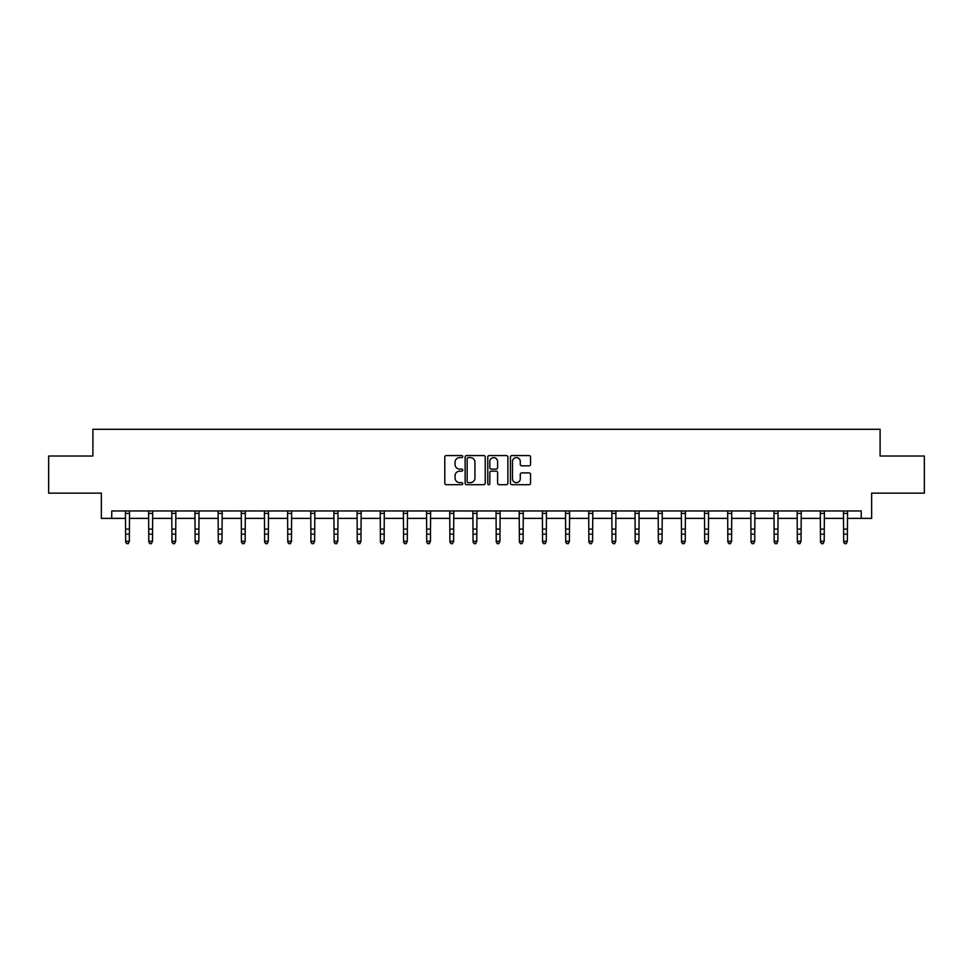 <?xml version="1.0" encoding="UTF-8"?>
<svg xmlns="http://www.w3.org/2000/svg" width="973" height="973" viewBox="0 0 973 973"><rect width="100%" height="100%" fill="white"/><g stroke="black" fill="none" stroke-linecap="round" stroke-linejoin="round"><path stroke-width="1.46" d="M462.747 456.58A1.022 1.022 0 0 0 461.725 455.559L446.242 455.559A1.46 1.46 0 0 0 444.783 457.006L444.783 483.24A1.46 1.46 0 0 0 446.242 484.7L461.725 484.7A1.022 1.022 0 0 0 462.747 483.678A1.022 1.022 0 0 0 461.725 482.657L459.718 482.657A4.658 4.658 0 0 1 455.06 477.998L455.06 475.809A4.658 4.658 0 0 1 459.718 471.151L461.725 471.151A1.022 1.022 0 0 0 462.747 470.129A1.022 1.022 0 0 0 461.725 469.108L459.718 469.108A4.658 4.658 0 0 1 455.06 464.449L455.06 462.26A4.658 4.658 0 0 1 459.718 457.59L461.725 457.59A1.022 1.022 0 0 0 462.747 456.58M529.093 465.824A1.46 1.46 0 0 0 530.553 464.376L530.553 457.006A1.46 1.46 0 0 0 529.093 455.559L511.895 455.559A1.46 1.46 0 0 0 510.436 457.006L510.436 483.24A1.46 1.46 0 0 0 511.895 484.7L529.093 484.7A1.46 1.46 0 0 0 530.553 483.24L530.553 474.35A1.46 1.46 0 0 0 529.093 472.902L521.735 472.902A1.46 1.46 0 0 0 520.275 474.35L520.275 478.765A3.904 3.904 0 0 1 516.371 482.657A3.904 3.904 0 0 1 512.479 478.765L512.479 461.494A3.904 3.904 0 0 1 516.371 457.59A3.904 3.904 0 0 1 520.275 461.494L520.275 464.376A1.46 1.46 0 0 0 521.735 465.824L529.093 465.824M111.749 518.378L111.749 510.959L861.251 510.959L861.251 518.378L871.638 518.378L871.638 493.141L924.35 493.141L924.35 456.021L880.103 456.021L880.103 429.3L92.897 429.3L92.897 456.021L48.65 456.021L48.65 493.141L101.362 493.141L101.362 518.378L125.639 518.378M485.223 457.006A1.46 1.46 0 0 0 483.763 455.559L466.566 455.559A1.46 1.46 0 0 0 465.118 457.006L465.118 483.24A1.46 1.46 0 0 0 466.566 484.7L483.763 484.7A1.46 1.46 0 0 0 485.223 483.24L485.223 457.006M489.237 455.559L506.434 455.559A1.46 1.46 0 0 1 507.882 457.006L507.882 483.24A1.46 1.46 0 0 1 506.434 484.7L499.064 484.7A1.46 1.46 0 0 1 497.617 483.24L497.617 472.61A1.46 1.46 0 0 0 496.157 471.151L491.268 471.151A1.46 1.46 0 0 0 489.82 472.61L489.82 483.678A1.022 1.022 0 0 1 488.799 484.7A1.022 1.022 0 0 1 487.777 483.678L487.777 457.006A1.46 1.46 0 0 1 489.237 455.559M129.348 518.378L148.796 518.378M152.506 518.378L171.953 518.378M175.675 518.378L195.123 518.378M198.833 518.378L218.28 518.378M221.99 518.378L241.438 518.378M245.16 518.378L264.607 518.378M268.317 518.378L287.765 518.378M291.474 518.378L310.934 518.378M314.644 518.378L334.092 518.378M337.801 518.378L357.249 518.378M360.971 518.378L380.419 518.378M384.128 518.378L403.576 518.378M407.286 518.378L426.733 518.378M430.455 518.378L449.903 518.378M453.613 518.378L473.06 518.378M476.77 518.378L496.23 518.378M499.94 518.378L519.387 518.378M523.097 518.378L542.545 518.378M546.267 518.378L565.714 518.378M569.424 518.378L588.872 518.378M592.581 518.378L612.029 518.378M615.751 518.378L635.199 518.378M638.908 518.378L658.356 518.378M662.066 518.378L681.526 518.378M685.235 518.378L704.683 518.378M708.393 518.378L727.84 518.378M731.562 518.378L751.01 518.378M754.72 518.378L774.167 518.378M777.877 518.378L797.325 518.378M801.047 518.378L820.494 518.378M824.204 518.378L843.652 518.378M847.361 518.378L861.251 518.378M468.171 457.59A1.022 1.022 0 0 0 467.149 458.611L467.149 481.647A1.022 1.022 0 0 0 468.171 482.657L470.287 482.657A4.658 4.658 0 0 0 474.946 477.998L474.946 462.26A4.658 4.658 0 0 0 470.287 457.59L468.171 457.59M497.617 461.567A3.904 3.904 0 0 0 493.712 457.663A3.904 3.904 0 0 0 489.82 461.567L489.82 467.648A1.46 1.46 0 0 0 491.268 469.108L496.157 469.108A1.46 1.46 0 0 0 497.617 467.648L497.617 461.567M125.444 510.959L125.639 541.243L129.348 541.243L128.229 543.7L126.745 543.372L128.229 543.7M128.229 543.372L129.348 541.243L129.531 510.959M126.745 543.7L125.639 542.07L126.745 543.372M148.601 510.959L148.796 541.243L152.506 541.243L151.399 543.7L149.915 543.372L151.399 543.7M151.399 543.372L152.506 541.243L152.7 510.959M149.915 543.7L148.796 542.07L149.915 543.372M171.771 510.959L171.953 541.243L175.675 541.243L174.556 543.7L173.072 543.372L174.556 543.7M174.556 543.372L175.675 541.243L175.858 510.959M173.072 543.7L171.953 542.07L173.072 543.372M194.928 510.959L195.123 541.243L198.833 541.243L197.714 543.7L196.23 543.372L197.714 543.7M197.714 543.372L198.833 541.243L199.015 510.959M196.23 543.7L195.123 542.07L196.23 543.372M218.098 510.959L218.28 541.243L221.99 541.243L220.883 543.7L219.399 543.372L220.883 543.7M220.883 543.372L221.99 541.243L222.185 510.959M219.399 543.7L218.28 542.07L219.399 543.372M241.255 510.959L241.438 541.243L245.16 541.243L244.041 543.7L242.557 543.372L244.041 543.7M244.041 543.372L245.16 541.243L245.342 510.959M242.557 543.7L241.438 542.07L242.557 543.372M264.413 510.959L264.607 541.243L268.317 541.243L267.198 543.7L265.714 543.372L267.198 543.7M267.198 543.372L268.317 541.243L268.512 510.959M265.714 543.7L264.607 542.07L265.714 543.372M287.582 510.959L287.765 541.243L291.474 541.243L290.368 543.7L288.884 543.372L290.368 543.7M290.368 543.372L291.474 541.243L291.669 510.959M288.884 543.7L287.765 542.07L288.884 543.372M310.74 510.959L310.934 541.243L314.644 541.243L313.525 543.7L312.041 543.372L313.525 543.7M313.525 543.372L314.644 541.243L314.826 510.959M312.041 543.7L310.934 542.07L312.041 543.372M333.897 510.959L334.092 541.243L337.801 541.243L336.694 543.7L335.211 543.372L336.694 543.7M336.694 543.372L337.801 541.243L337.996 510.959M335.211 543.7L334.092 542.07L335.211 543.372M357.067 510.959L357.249 541.243L360.971 541.243L359.852 543.7L358.368 543.372L359.852 543.7M359.852 543.372L360.971 541.243L361.153 510.959M358.368 543.7L357.249 542.07L358.368 543.372M380.224 510.959L380.419 541.243L384.128 541.243L383.009 543.7L381.525 543.372L383.009 543.7M383.009 543.372L384.128 541.243L384.311 510.959M381.525 543.7L380.419 542.07L381.525 543.372M403.394 510.959L403.576 541.243L407.286 541.243L406.179 543.7L404.695 543.372L406.179 543.7M406.179 543.372L407.286 541.243L407.48 510.959M404.695 543.7L403.576 542.07L404.695 543.372M426.551 510.959L426.733 541.243L430.455 541.243L429.336 543.7L427.852 543.372L429.336 543.7M429.336 543.372L430.455 541.243L430.638 510.959M427.852 543.7L426.733 542.07L427.852 543.372M449.708 510.959L449.903 541.243L453.613 541.243L452.494 543.7L451.01 543.372L452.494 543.7M452.494 543.372L453.613 541.243L453.807 510.959M451.01 543.7L449.903 542.07L451.01 543.372M472.878 510.959L473.06 541.243L476.77 541.243L475.663 543.7L474.179 543.372L475.663 543.7M475.663 543.372L476.77 541.243L476.965 510.959M474.179 543.7L473.06 542.07L474.179 543.372M496.035 510.959L496.23 541.243L499.94 541.243L498.821 543.7L497.337 543.372L498.821 543.7M498.821 543.372L499.94 541.243L500.122 510.959M497.337 543.7L496.23 542.07L497.337 543.372M519.193 510.959L519.387 541.243L523.097 541.243L521.99 543.7L520.506 543.372L521.99 543.7M521.99 543.372L523.097 541.243L523.292 510.959M520.506 543.7L519.387 542.07L520.506 543.372M542.362 510.959L542.545 541.243L546.267 541.243L545.148 543.7L543.664 543.372L545.148 543.7M545.148 543.372L546.267 541.243L546.449 510.959M543.664 543.7L542.545 542.07L543.664 543.372M565.52 510.959L565.714 541.243L569.424 541.243L568.305 543.7L566.821 543.372L568.305 543.7M568.305 543.372L569.424 541.243L569.606 510.959M566.821 543.7L565.714 542.07L566.821 543.372M588.689 510.959L588.872 541.243L592.581 541.243L591.475 543.7L589.991 543.372L591.475 543.7M591.475 543.372L592.581 541.243L592.776 510.959M589.991 543.7L588.872 542.07L589.991 543.372M611.847 510.959L612.029 541.243L615.751 541.243L614.632 543.7L613.148 543.372L614.632 543.7M614.632 543.372L615.751 541.243L615.933 510.959M613.148 543.7L612.029 542.07L613.148 543.372M635.004 510.959L635.199 541.243L638.908 541.243L637.789 543.7L636.306 543.372L637.789 543.7M637.789 543.372L638.908 541.243L639.103 510.959M636.306 543.7L635.199 542.07L636.306 543.372M658.174 510.959L658.356 541.243L662.066 541.243L660.959 543.7L659.475 543.372L660.959 543.7M660.959 543.372L662.066 541.243L662.26 510.959M659.475 543.7L658.356 542.07L659.475 543.372M681.331 510.959L681.526 541.243L685.235 541.243L684.116 543.7L682.632 543.372L684.116 543.7M684.116 543.372L685.235 541.243L685.418 510.959M682.632 543.7L681.526 542.07L682.632 543.372M704.488 510.959L704.683 541.243L708.393 541.243L707.286 543.7L705.802 543.372L707.286 543.7M707.286 543.372L708.393 541.243L708.587 510.959M705.802 543.7L704.683 542.07L705.802 543.372M727.658 510.959L727.84 541.243L731.562 541.243L730.443 543.7L728.959 543.372L730.443 543.7M730.443 543.372L731.562 541.243L731.745 510.959M728.959 543.7L727.84 542.07L728.959 543.372M750.815 510.959L751.01 541.243L754.72 541.243L753.601 543.7L752.117 543.372L753.601 543.7M753.601 543.372L754.72 541.243L754.902 510.959M752.117 543.7L751.01 542.07L752.117 543.372M773.985 510.959L774.167 541.243L777.877 541.243L776.77 543.7L775.286 543.372L776.77 543.7M776.77 543.372L777.877 541.243L778.072 510.959M775.286 543.7L774.167 542.07L775.286 543.372M797.142 510.959L797.325 541.243L801.047 541.243L799.928 543.7L798.444 543.372L799.928 543.7M799.928 543.372L801.047 541.243L801.229 510.959M798.444 543.7L797.325 542.07L798.444 543.372M820.3 510.959L820.494 541.243L824.204 541.243L823.085 543.7L821.601 543.372L823.085 543.7M823.085 543.372L824.204 541.243L824.399 510.959M821.601 543.7L820.494 542.07L821.601 543.372M843.469 510.959L843.652 541.243L847.361 541.243L846.255 543.7L844.771 543.372L846.255 543.7M846.255 543.372L847.361 541.243L847.556 510.959M844.771 543.7L843.652 542.07L844.771 543.372M129.518 510.983L125.456 510.983M129.348 529.069L125.639 529.069M129.348 534.165L125.639 534.165M129.348 513.403L125.639 513.403M152.688 510.983L148.614 510.983M152.506 529.069L148.796 529.069M152.506 534.165L148.796 534.165M152.506 513.403L148.796 513.403M175.845 510.983L171.783 510.983M175.675 529.069L171.953 529.069M175.675 534.165L171.953 534.165M175.675 513.403L171.953 513.403M199.003 510.983L194.941 510.983M198.833 529.069L195.123 529.069M198.833 534.165L195.123 534.165M198.833 513.403L195.123 513.403M222.172 510.983L218.11 510.983M221.99 529.069L218.28 529.069M221.99 534.165L218.28 534.165M221.99 513.403L218.28 513.403M245.33 510.983L241.268 510.983M245.16 529.069L241.438 529.069M245.16 534.165L241.438 534.165M245.16 513.403L241.438 513.403M268.499 510.983L264.425 510.983M268.317 529.069L264.607 529.069M268.317 534.165L264.607 534.165M268.317 513.403L264.607 513.403M291.657 510.983L287.594 510.983M291.474 529.069L287.765 529.069M291.474 534.165L287.765 534.165M291.474 513.403L287.765 513.403M314.814 510.983L310.752 510.983M314.644 529.069L310.934 529.069M314.644 534.165L310.934 534.165M314.644 513.403L310.934 513.403M337.984 510.983L333.909 510.983M337.801 529.069L334.092 529.069M337.801 534.165L334.092 534.165M337.801 513.403L334.092 513.403M361.141 510.983L357.079 510.983M360.971 529.069L357.249 529.069M360.971 534.165L357.249 534.165M360.971 513.403L357.249 513.403M384.299 510.983L380.236 510.983M384.128 529.069L380.419 529.069M384.128 534.165L380.419 534.165M384.128 513.403L380.419 513.403M407.468 510.983L403.406 510.983M407.286 529.069L403.576 529.069M407.286 534.165L403.576 534.165M407.286 513.403L403.576 513.403M430.625 510.983L426.563 510.983M430.455 529.069L426.733 529.069M430.455 534.165L426.733 534.165M430.455 513.403L426.733 513.403M453.795 510.983L449.721 510.983M453.613 529.069L449.903 529.069M453.613 534.165L449.903 534.165M453.613 513.403L449.903 513.403M476.952 510.983L472.89 510.983M476.77 529.069L473.06 529.069M476.77 534.165L473.06 534.165M476.77 513.403L473.06 513.403M500.11 510.983L496.048 510.983M499.94 529.069L496.23 529.069M499.94 534.165L496.23 534.165M499.94 513.403L496.23 513.403M523.279 510.983L519.205 510.983M523.097 529.069L519.387 529.069M523.097 534.165L519.387 534.165M523.097 513.403L519.387 513.403M546.437 510.983L542.375 510.983M546.267 529.069L542.545 529.069M546.267 534.165L542.545 534.165M546.267 513.403L542.545 513.403M569.594 510.983L565.532 510.983M569.424 529.069L565.714 529.069M569.424 534.165L565.714 534.165M569.424 513.403L565.714 513.403M592.764 510.983L588.701 510.983M592.581 529.069L588.872 529.069M592.581 534.165L588.872 534.165M592.581 513.403L588.872 513.403M615.921 510.983L611.859 510.983M615.751 529.069L612.029 529.069M615.751 534.165L612.029 534.165M615.751 513.403L612.029 513.403M639.091 510.983L635.016 510.983M638.908 529.069L635.199 529.069M638.908 534.165L635.199 534.165M638.908 513.403L635.199 513.403M662.248 510.983L658.186 510.983M662.066 529.069L658.356 529.069M662.066 534.165L658.356 534.165M662.066 513.403L658.356 513.403M685.406 510.983L681.343 510.983M685.235 529.069L681.526 529.069M685.235 534.165L681.526 534.165M685.235 513.403L681.526 513.403M708.575 510.983L704.501 510.983M708.393 529.069L704.683 529.069M708.393 534.165L704.683 534.165M708.393 513.403L704.683 513.403M731.732 510.983L727.67 510.983M731.562 529.069L727.84 529.069M731.562 534.165L727.84 534.165M731.562 513.403L727.84 513.403M754.89 510.983L750.828 510.983M754.72 529.069L751.01 529.069M754.72 534.165L751.01 534.165M754.72 513.403L751.01 513.403M778.059 510.983L773.997 510.983M777.877 529.069L774.167 529.069M777.877 534.165L774.167 534.165M777.877 513.403L774.167 513.403M801.217 510.983L797.155 510.983M801.047 529.069L797.325 529.069M801.047 534.165L797.325 534.165M801.047 513.403L797.325 513.403M824.386 510.983L820.312 510.983M824.204 529.069L820.494 529.069M824.204 534.165L820.494 534.165M824.204 513.403L820.494 513.403M847.544 510.983L843.482 510.983M847.361 529.069L843.652 529.069M847.361 534.165L843.652 534.165M847.361 513.403L843.652 513.403"/></g></svg>
